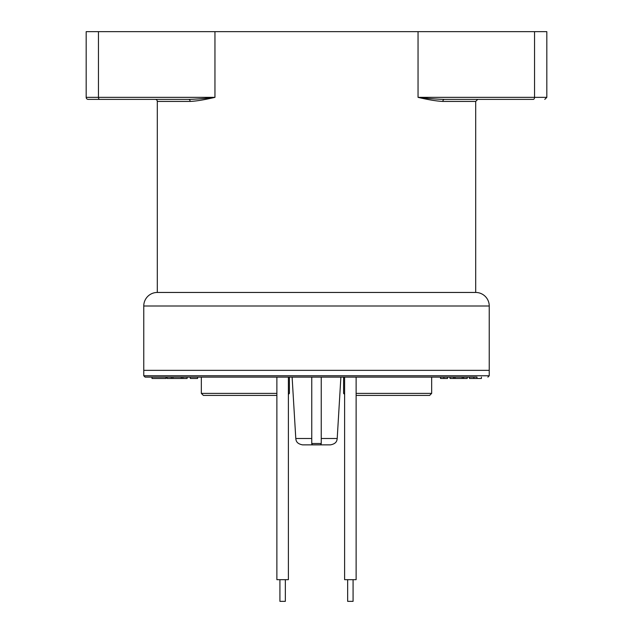 <?xml version="1.0" encoding="UTF-8"?>
<svg xmlns="http://www.w3.org/2000/svg" width="633" height="633" viewBox="0 0 633 633"><rect width="100%" height="100%" fill="white"/><g stroke="black" fill="none" stroke-linecap="round" stroke-linejoin="round"><path stroke-width="0.95" d="M431.659 377.126L431.659 393.386L429.625 395.419L356.126 395.419M344.613 393.386L343.592 393.386L344.613 394.399M431.659 393.386L356.126 393.386M533.255 99.389L444.461 99.389C436.92 99.215 428.122 98.542 418.049 97.355L418.049 31.65L546.817 31.65L546.817 97.355L534.553 97.355A2.034 1.298 90 0 1 533.255 99.389L530.225 99.389M465.532 99.389L495.671 99.389M475.692 292.454L157.308 292.454A13.546 13.546 0 0 0 143.762 306L143.762 375.773L489.238 375.773L489.238 370.352L143.762 370.352L489.238 370.352L489.238 306A13.546 13.546 0 0 0 475.692 292.454L475.692 101.422L477.725 99.389M157.308 292.454L157.308 101.422A2.034 2.034 0 0 0 155.275 99.389L188.539 99.389A2.034 1.614 -90 0 1 190.153 101.422C196.301 101.153 204.57 99.8 214.951 97.355L86.183 97.355A2.034 2.034 0 0 0 88.216 99.389L102.775 99.389M444.461 99.389A2.034 1.614 90 0 0 442.847 101.422C436.699 101.153 428.43 99.8 418.049 97.355L534.553 97.355L534.553 31.65M86.183 97.355L86.183 31.65L418.049 31.65M214.951 31.65L214.951 97.355C204.886 98.542 196.08 99.215 188.539 99.389L88.216 99.389M137.329 99.389L155.275 99.389M321.24 438.495L337.207 438.495C336.954 440.188 336.875 443.686 330.442 444.864L302.582 444.864C296.125 443.686 296.046 440.188 295.793 438.495L292.114 377.126M356.126 377.126L356.126 579.67L344.613 579.67L344.613 377.126M353.079 579.67L353.079 601.35L347.659 601.35L347.659 579.67M288.387 377.126L288.387 579.67L276.874 579.67L276.874 377.126M285.341 579.67L285.341 601.35L279.921 601.35L279.921 579.67M276.874 395.419L203.375 395.419L201.341 393.386L276.874 393.386M288.387 394.399L289.408 393.386L288.387 393.386M468.056 377.126L469.433 377.126L469.433 378.479L473.864 378.479L473.864 377.126L476.989 377.126L476.989 378.479L473.864 378.479M476.989 377.126L145.115 377.126L143.762 375.773M165.996 377.126L165.996 378.479L152.007 378.479L152.007 377.126L164.944 377.126M311.76 377.126L311.76 443.511A1.353 1.353 0 0 0 313.113 444.864L316.5 444.864M313.113 444.864A1.353 1.353 0 0 1 311.76 443.511L321.24 443.511A1.353 1.353 0 0 1 319.887 444.864A1.353 1.353 0 0 0 321.24 443.511L321.24 377.126M187.115 377.126L187.115 378.479L167.057 378.479L167.057 377.126M182.89 377.126L182.89 378.479M171.29 377.126L171.29 378.479M172.912 377.126L172.912 378.479M181.267 377.126L181.267 378.479M481.412 377.126L481.412 378.479L476.989 378.479M467.217 377.126L467.217 378.479L450.023 378.479L450.023 377.126M463.593 377.126L463.593 378.479M453.655 377.126L453.655 378.479M455.04 377.126L455.04 378.479M462.201 377.126L462.201 378.479M447.547 377.126L447.547 378.479L440.513 378.479L440.513 377.126M443.899 377.126L443.899 378.479M197.607 377.126L197.607 378.479L190.311 378.479L190.311 377.126M442.847 101.422L475.692 101.422M157.308 101.422L190.153 101.422M99.745 99.389A2.034 1.298 -90 0 1 98.447 97.355L98.447 31.65M143.762 306L489.238 306M311.76 438.495L295.793 438.495M343.592 377.126L343.592 393.386M546.817 97.355L544.784 99.389M337.207 438.495L340.886 377.126M289.408 377.126L289.408 393.386M201.341 377.126L201.341 393.386M489.238 375.773L487.885 377.126"/></g></svg>
